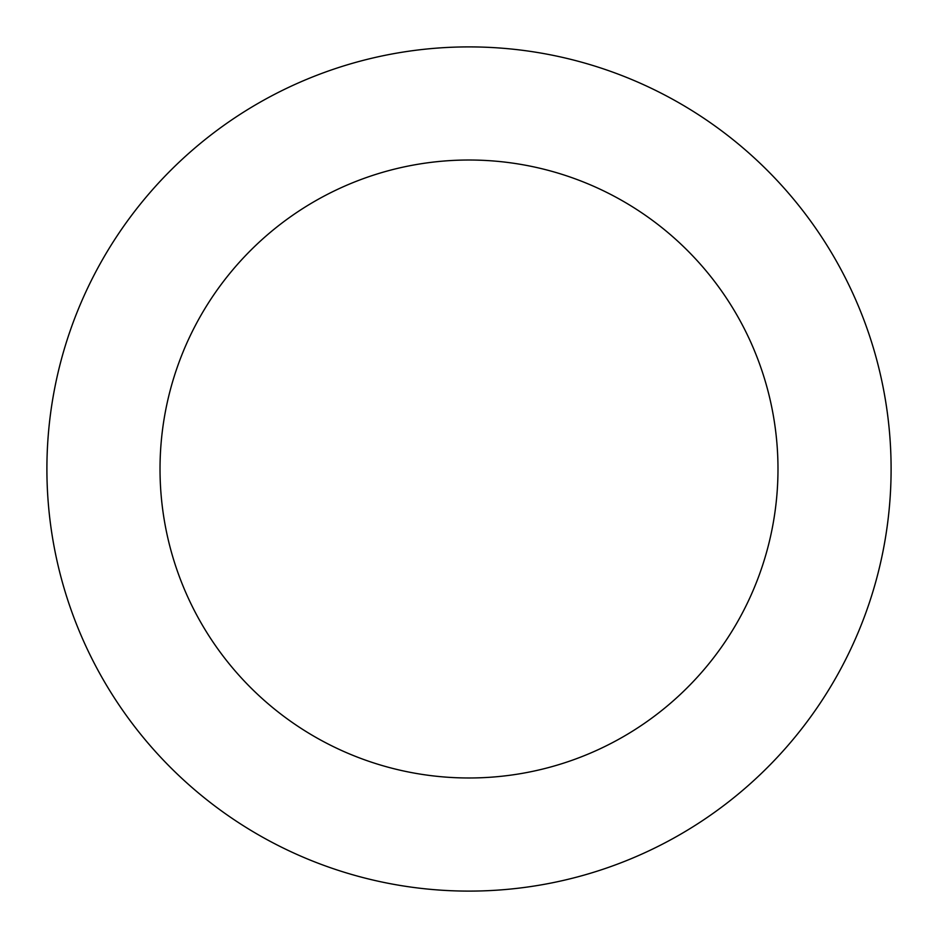 <?xml version="1.0" encoding="UTF-8"?>
<svg xmlns="http://www.w3.org/2000/svg" width="938" height="938" viewBox="0 0 938 938"><rect width="100%" height="100%" fill="white"/><g stroke="black" fill="none" stroke-linecap="round" stroke-linejoin="round"><path stroke-width="1.41" d="M160.023 469A308.977 308.977 0 0 1 623.489 201.412A308.977 308.977 0 0 1 623.489 736.588A308.977 308.977 0 0 1 160.023 469M46.9 469A422.1 422.1 0 0 1 680.05 103.45A422.1 422.1 0 0 1 680.05 834.55A422.1 422.1 0 0 1 46.9 469"/></g></svg>
